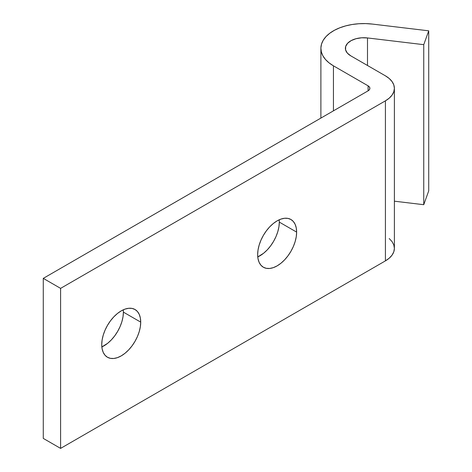 <?xml version="1.0" encoding="UTF-8"?>
<svg xmlns="http://www.w3.org/2000/svg" width="472" height="472" viewBox="0 0 472 472"><rect width="100%" height="100%" fill="white"/><g stroke="black" fill="none" stroke-linecap="round" stroke-linejoin="round"><path stroke-width="0.71" d="M257.765 256.927A27.559 15.912 120 0 0 279.312 222.111L296.634 232.112A27.559 15.912 -60 0 1 284.604 259.848A27.559 15.912 -60 0 1 263.364 267.235A27.559 15.912 -60 0 1 257.653 254.614L258.031 258.792L259.14 262.373L260.939 265.223L263.364 267.235L266.314 268.326L269.683 268.462L273.341 267.63L277.147 265.866L280.946 263.24L284.604 259.848L287.973 255.824L290.923 251.322L293.348 246.508L295.147 241.581L296.257 236.72L296.634 232.112L296.257 227.935L295.147 224.353L293.348 221.504L290.923 219.492L287.973 218.4L284.604 218.265L280.946 219.096L277.147 220.861L273.341 223.486L269.683 226.879L266.314 230.902L263.364 235.404L260.939 240.218L259.14 245.145L258.031 250.007L257.653 254.614A27.559 15.912 -60 0 1 269.683 226.879A27.559 15.912 -60 0 1 290.923 219.492A27.559 15.912 -60 0 1 296.634 232.112L279.312 222.111L279.2 219.799A27.559 15.912 120 0 1 279.312 222.111L278.934 226.713L277.825 231.581L276.026 236.507L273.601 241.316L270.645 245.823L267.276 249.847L263.624 253.24L257.765 256.927M101.852 346.944A27.559 15.912 120 0 0 123.398 312.128L140.721 322.128A27.559 15.912 -60 0 1 128.691 349.864A27.559 15.912 -60 0 1 107.451 357.251A27.559 15.912 -60 0 1 101.74 344.631L102.117 348.808L103.226 352.389L105.026 355.239L107.451 357.251L110.401 358.342L113.77 358.478L117.428 357.646L121.233 355.882L125.033 353.257L128.691 349.864L132.06 345.84L135.01 341.333L137.435 336.524L139.234 331.598L140.343 326.736L140.721 322.128L140.343 317.951L139.234 314.37L137.435 311.52L135.01 309.508L132.06 308.417L128.691 308.281L125.033 309.113L121.233 310.877L117.428 313.502L113.77 316.895L110.401 320.919L107.451 325.42L105.026 330.235L103.226 335.161L102.117 340.023L101.74 344.631A27.559 15.912 -60 0 1 113.77 316.895A27.559 15.912 -60 0 1 135.01 309.508A27.559 15.912 -60 0 1 140.721 322.128L123.398 312.128L123.286 309.815A27.559 15.912 120 0 1 123.398 312.128L123.021 316.73L121.912 321.591L120.112 326.524L117.687 331.332L114.737 335.84L111.362 339.864L107.71 343.256L101.852 346.944M367.493 65.484L367.493 37.943L423.75 44.675L423.75 204.706L394.385 201.19L423.75 204.706L428.723 190.853L428.723 30.827L423.75 44.675L423.75 204.706L428.723 190.853L428.723 30.827L423.75 44.675L367.493 37.943L367.493 65.484M320.889 48.327A42.875 24.75 180 0 0 333.444 65.832L368.095 85.833L369.423 86.984L369.889 88.335L369.423 89.686L368.095 90.836L43.276 278.368L60.599 288.368L385.417 100.837L389.223 98.158L392.055 95.102L393.796 91.786L394.385 88.335L393.796 84.883L392.055 81.567L389.223 78.511L385.417 75.833L350.767 55.832L385.417 75.833A30.627 17.682 180 0 1 394.385 88.335A30.627 17.682 180 0 1 385.417 100.837L385.417 260.868L60.599 448.4L60.599 288.368L385.417 100.837L385.417 260.868L60.599 448.4L43.276 438.399L60.599 448.4L60.599 288.368L43.276 278.368L43.276 438.399L43.276 278.368L368.095 90.836L368.095 85.833A6.124 3.534 180 0 1 369.889 88.335A6.124 3.534 180 0 1 368.095 90.836L368.095 85.833L333.444 65.832L333.444 110.837L333.444 65.832L329.002 62.817L325.444 59.437L322.872 55.767L321.338 51.908L320.895 47.961L321.544 44.02L323.267 40.191L326.034 36.574L329.763 33.252L334.359 30.314L339.704 27.842L345.669 25.889L352.094 24.509L358.814 23.742L365.664 23.6L372.467 24.09L428.723 30.827L372.467 24.09A42.875 24.75 180 0 0 320.889 48.327L320.889 118.088M385.417 260.868A30.627 17.682 0 0 0 394.385 248.366L393.796 251.812L392.055 255.134L389.223 258.19L385.417 260.868M350.767 55.832A18.373 10.608 180 0 1 345.386 48.327A18.373 10.608 180 0 1 367.493 37.943L361.641 37.789L356.006 38.71L351.162 40.61L347.593 43.288L345.669 46.486L345.581 49.867L347.339 53.088L350.767 55.832M389.223 238.543L392.055 241.599L393.796 244.915L394.385 248.366L394.385 88.335"/></g></svg>
